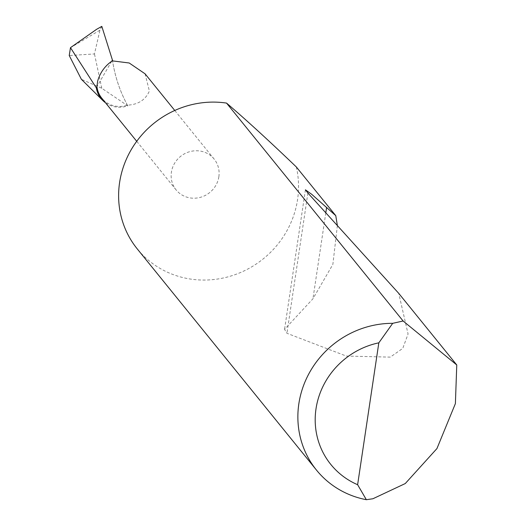 <?xml version="1.0" encoding="UTF-8"?>
<svg xmlns="http://www.w3.org/2000/svg" width="526" height="526" viewBox="0 0 526 526"><rect width="100%" height="100%" fill="white"/><g stroke="black" fill="none" stroke-linecap="round" stroke-linejoin="round"><path stroke-width="0.39" stroke-dasharray="2.63 1.97" d="M218.855 176.756A24.485 23.216 -39 0 1 201.149 197.112A24.485 23.216 -39 0 1 176.105 189.899A24.485 23.216 -39 0 1 171.397 172.212A24.485 23.216 -39 0 1 189.104 151.856A24.485 23.216 -39 0 1 214.148 159.069A24.485 23.216 -39 0 1 218.855 176.756M145.051 73.798L149.384 91.011C145.531 99.881 138.213 104.602 127.43 105.167A24.485 23.216 -39 0 1 101.761 98.152M296.322 166.952A91.813 87.073 -39 0 1 297.565 199.597A91.813 87.073 -39 0 1 195.337 279.654A91.813 87.073 -39 0 1 137.24 248.883M337.376 225.588L332.859 264.414L312.957 298.755L284.566 329.361L286.926 333.287L346.279 356.056L390.279 357.128L402.778 348.363L408.064 334.003L398.754 293.376M105.509 102.78A25.274 23.972 -39 0 0 127.798 105.838L101.755 88.243L81.379 79.301M111.676 61.279L96.948 86.639M101.814 26.379L99.94 30.186L94.47 53.941L69.235 55.532M101.755 88.243L94.47 53.941M127.798 105.838L127.43 105.167C119.941 91.314 114.984 76.559 112.564 60.898C115.003 76.592 119.961 91.346 127.43 105.167M325.804 212.806L312.957 298.755M307.888 193.022L286.926 333.287M99.94 30.186L70.471 47.688M176.105 189.899L136.721 141.297M305.422 189.814L284.566 329.361M214.148 159.069L174.77 110.473"/><path stroke-width="0.79" d="M136.721 141.297L101.761 98.152A24.485 23.216 -39 0 1 96.948 86.639L97.626 81.175C100.019 72.851 104.707 66.217 111.676 61.279A24.485 23.216 -39 0 1 112.564 60.898L112.446 60.128L111.676 61.279M316.494 470.112L137.24 248.883A91.813 87.073 -39 0 1 119.593 182.575A91.813 87.073 -39 0 1 221.814 102.511A91.813 87.073 -39 0 1 226.542 103.089L403.107 320.991L456.765 364.965L455.391 403.6L436.942 448.566L405.27 483.552L372.881 498.766L366.346 499.7A91.813 87.073 -39 0 1 316.494 470.112A91.813 87.073 -39 0 1 308.236 374.972A91.813 87.073 -39 0 1 392.705 323.326L403.107 320.991M456.765 364.965L398.754 293.376L307.888 193.022L305.422 189.814L311.648 194.265L335.772 215.647L296.322 166.952C269.279 140.994 246.017 119.704 226.542 103.089M335.772 215.647L337.376 225.588M70.477 47.669L96.33 87.875A25.274 23.972 -39 0 0 102.826 100.505L81.379 79.301L69.235 55.532L70.477 47.669L96.639 29.285L101.814 26.379L96.639 29.285M105.509 102.78A25.274 23.972 -39 0 1 102.826 100.505M96.948 86.639L96.33 87.875M101.814 26.379L112.446 60.128M392.705 323.326L378.825 342.834L357.621 484.709L366.346 499.7M378.825 342.834A77.125 73.14 141 0 0 316.014 408.781A77.125 73.14 141 0 0 357.621 484.709M112.564 60.898L129.205 62.995L145.051 73.798L174.77 110.473M326.613 207.375L325.804 212.806"/></g></svg>
